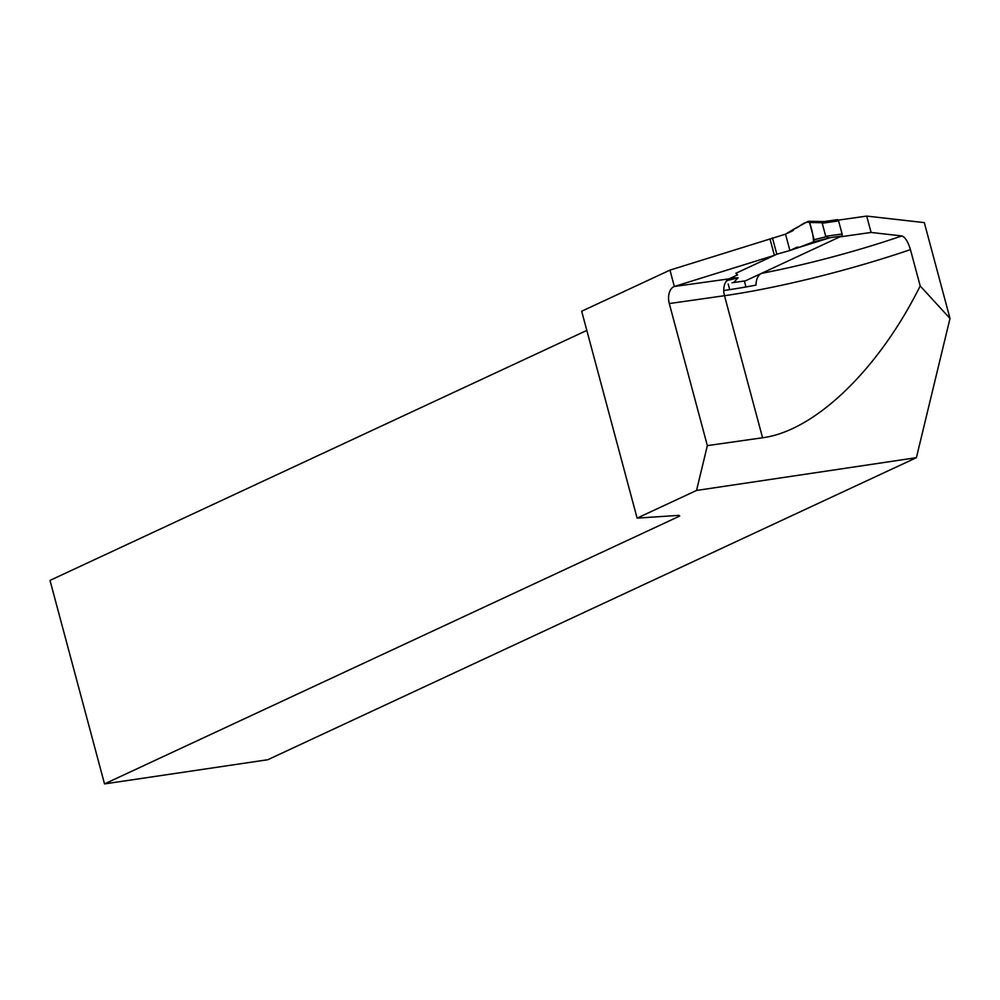 <?xml version="1.0" encoding="UTF-8"?>
<svg xmlns="http://www.w3.org/2000/svg" width="1000" height="1000" viewBox="0 0 1000 1000"><rect width="100%" height="100%" fill="white"/><g stroke="black" fill="none" stroke-linecap="round" stroke-linejoin="round"><path stroke-width="1.5" d="M745.05 280.887A1.713 1.087 -98.1 0 0 745.263 280.887A1.713 1.087 -98.1 0 0 745.45 280.837L841.525 236.088A1.713 1.087 -98.1 0 0 842.1 233.988L838.587 220.9A1.713 1.087 -98.1 0 0 837.337 219.675A1.713 1.087 -98.1 0 0 837.15 219.725L824.287 221.562L808.413 221.275L809.55 222.5L822.475 222.738L823.988 221.575M838.587 220.9L822.225 223.225L825.725 236.312L829 238.025L799.237 247.35L813.538 241.812L829 238.025M772.438 237.85L776.825 254.213L735.85 273.3L737.588 274.887L735.85 273.3L774.388 255.35L674.338 286.488L669.963 270.125L785.512 234.163L792.8 230.763L794.287 228.888L808.062 221.363M776.825 254.213L789.9 250.525L797.188 247.125L799.237 247.35L813.538 241.812C813.288 235.8 811.963 229.363 809.55 222.5C804.675 220.738 799.325 227.338 794.287 228.888L785.512 234.163L789.9 250.525L799.237 247.35M950 318.475L916.4 457.675L696.538 490.45L707.35 445.625L762.562 437.762C814.837 431 878.675 369.538 920.188 285.963L950 318.475L924.312 222.625L866.712 216.088L871.1 232.45L839.762 236.912L761.462 273.375C757.962 275.262 756.137 279.188 756 285.125A179.65 26.188 165 0 1 723.763 290.525A13.7 8.65 81.9 0 1 729.038 278.863L737.588 274.887L730.3 278.275L725.925 281.725M731.988 282.787L733.812 282.35L738.088 277.775L730.3 278.275M809.55 222.5L814.15 239.688L826.225 236.725M789.9 250.525L785.512 234.163M814.15 239.688L813.538 241.812M738.088 277.775L728.812 280.15M866.712 216.088L838.238 220.138M669.963 270.125L581.675 311.238L637.1 518.125L696.538 490.45M761.462 273.375A166.95 24.337 165 0 0 901.838 235.938L871.1 232.45M674.338 286.488L729.038 278.863M901.838 235.938C905.125 237.05 908 241.612 910.438 249.613A180.65 26.337 -15 0 1 724.488 295.7L762.562 437.762M770 238.988L774.388 255.35M586.812 330.412L50 580.4L104.525 783.913L267.762 759.737L916.4 457.675M920.188 285.963L910.438 249.613M723.763 290.525A13.7 8.65 -98.1 0 0 724.488 295.7L669.287 303.562L707.35 445.625M669.287 303.562A13.7 8.65 81.9 0 1 673.825 286.725M637.1 518.125L678.95 515.363L679.712 516.05L104.525 783.913M729.688 289.65L728.175 283.975M745.962 286.962L744.375 281.025M842.1 233.988L825.725 236.312M841.525 236.088L828.675 237.925M745.45 280.837L732.938 282.613M837.337 219.675L824.038 221.562M745.263 280.887L732.712 282.675"/></g></svg>
